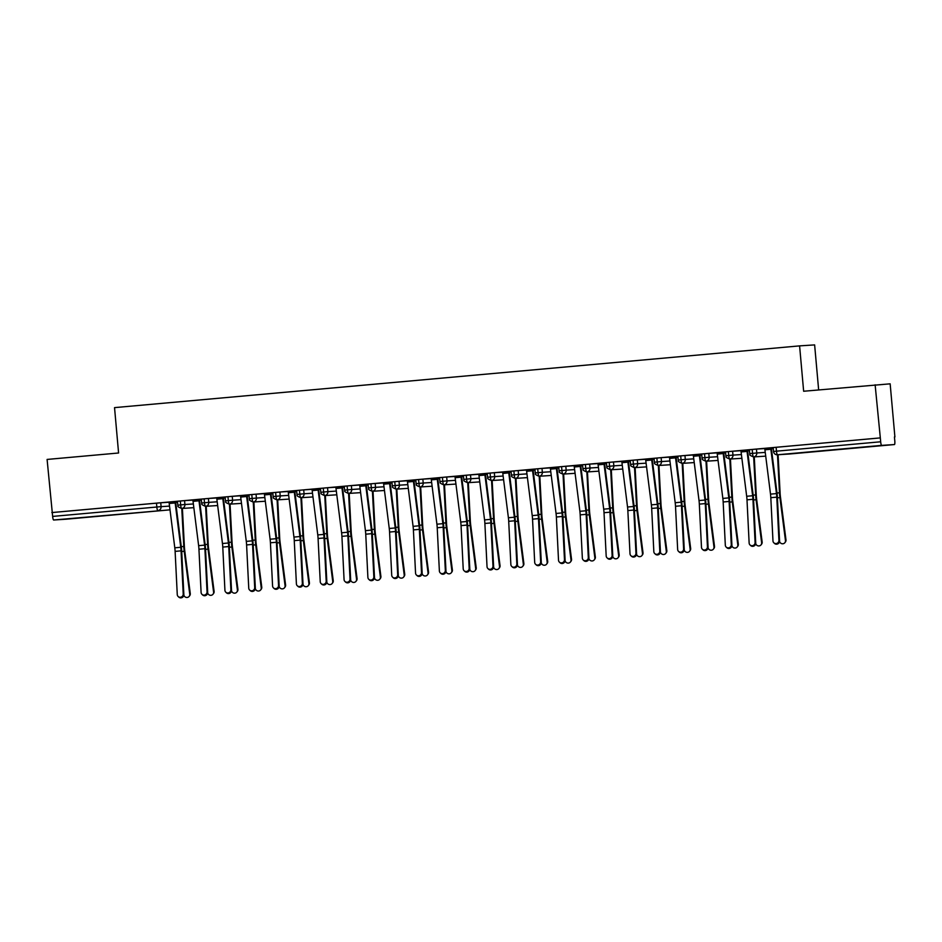 <?xml version="1.0" encoding="UTF-8"?>
<svg xmlns="http://www.w3.org/2000/svg" width="942" height="942" viewBox="0 0 942 942"><rect width="100%" height="100%" fill="white"/><g stroke="black" fill="none" stroke-linecap="round" stroke-linejoin="round"><path stroke-width="1.41" d="M92.222 516.605L114.689 514.685L92.222 516.605M848.766 448.416L871.232 446.496L848.766 448.416M66.399 519.183L170.007 509.846L66.411 519.172A3.65 0.683 -95.2 0 1 66.399 519.183L53.647 520.008A3.65 0.683 -95.2 0 1 52.646 516.416L47.1 459.437L118.586 452.996L114.535 407.627L799.593 345.879L803.644 391.248L890.155 383.83L894.9 436.958M818.645 389.894L814.63 344.902L799.593 345.879M773.252 447.568L776.137 447.297L776.479 451.171L880.676 441.786A3.65 0.683 84.8 0 0 881.677 445.378L894.429 444.553A3.65 0.683 84.8 0 0 894.441 444.553A3.65 0.683 84.8 0 0 894.794 440.868L894.441 436.982M776.137 447.297L880.323 437.9L875.13 384.807M880.676 441.786L880.323 437.9M51.845 512.566L879.875 437.936M764.763 448.427L773.194 447.65M773.205 447.803L771.321 447.98L773.205 447.803M778.928 540.331L776.773 497.152A9.008 1.684 -95.2 0 0 776.467 493.596L770.862 449.263A7.312 1.366 84.8 0 1 770.721 447.874L764.763 448.404A7.312 1.366 84.8 0 0 764.916 449.805L770.509 494.126A9.008 1.684 -95.2 0 1 770.815 497.694L772.97 540.861A3.05 2.92 -46.3 0 0 777.162 543.275A3.05 2.92 -46.3 0 0 778.928 540.331L779.564 540.932L777.409 497.765A12.175 2.284 84.8 0 0 776.985 492.949L771.392 448.627A4.145 0.777 -95.2 0 1 771.31 447.839L773.194 447.662M169.065 502.227L160.741 502.781L161.094 506.655L169.536 506.101M52.293 512.53L160.741 502.781M177.543 501.262L184.573 500.626L184.915 504.512L193.369 503.958M192.898 500.084L184.573 500.626M177.485 501.344L169.054 502.11A7.312 1.366 84.8 0 0 169.207 503.487L174.8 547.82A9.008 1.684 -95.2 0 1 175.118 551.376L177.261 594.555A3.05 2.92 -46.3 0 0 181.453 596.957A3.05 2.92 -46.3 0 0 183.219 594.013L183.855 594.626A3.05 2.92 133.7 0 1 178.78 597.098L178.144 596.486M183.855 594.626L181.712 551.447A12.175 2.284 84.8 0 0 181.288 546.643L175.695 502.31A4.145 0.777 -95.2 0 1 175.601 501.521L177.485 501.356M177.496 501.497L175.624 501.662L177.496 501.497M201.364 499.119L208.394 498.483L208.747 502.357L217.19 501.815M216.719 497.941L208.394 498.483M207.687 592.483L205.533 549.304A12.175 2.284 84.8 0 0 205.109 544.488L199.516 500.167A4.145 0.777 -95.2 0 1 199.433 499.378L192.886 499.966A7.312 1.366 84.8 0 0 193.039 501.344L198.632 545.665A9.008 1.684 -95.2 0 1 198.939 549.233L201.093 592.4A3.05 2.92 -46.3 0 0 205.285 594.814A3.05 2.92 -46.3 0 0 207.052 591.87L207.687 592.483A3.05 2.92 133.7 0 1 202.601 594.944L201.965 594.343M201.329 499.354L199.445 499.519L201.329 499.354M225.197 496.964L232.227 496.328L232.58 500.214L241.022 499.66M240.551 495.786L232.227 496.328M225.138 497.046L216.719 497.823M230.872 589.716L228.729 546.548A9.008 1.684 -95.2 0 0 228.411 542.992L222.818 498.659A7.312 1.366 84.8 0 1 222.665 497.27L216.707 497.8A7.312 1.366 84.8 0 0 216.86 499.201L222.453 543.522A9.008 1.684 -95.2 0 1 222.771 547.078L224.926 590.257A3.05 2.92 -46.3 0 0 229.118 592.671A3.05 2.92 -46.3 0 0 230.872 589.716L231.52 590.328L229.365 547.149A12.175 2.284 84.8 0 0 228.941 542.345L223.348 498.012A4.145 0.777 -95.2 0 1 223.266 497.223L225.138 497.058M225.15 497.199L223.278 497.376L225.15 497.199M249.029 494.821L256.059 494.185L256.401 498.071L264.843 497.517M264.384 493.643L256.059 494.185M255.341 588.185L253.186 545.006A12.175 2.284 84.8 0 0 252.774 540.202L247.169 495.869A4.145 0.777 -95.2 0 1 247.087 495.08L240.54 495.669A7.312 1.366 84.8 0 0 240.693 497.046L246.286 541.379A9.008 1.684 -95.2 0 1 246.592 544.935L248.747 588.114A3.05 2.92 -46.3 0 0 252.939 590.516A3.05 2.92 -46.3 0 0 254.705 587.572L255.341 588.185A3.05 2.92 133.7 0 1 250.266 590.658L249.63 590.045M248.982 495.056L247.098 495.221L248.982 495.056M272.85 492.666L279.88 492.042L280.233 495.916L288.676 495.374M288.205 491.5L279.88 492.042M272.791 492.748L264.372 493.526M278.538 585.429L276.383 542.251A9.008 1.684 -95.2 0 0 276.065 538.694L270.472 494.362A7.312 1.366 84.8 0 1 270.33 492.972L264.372 493.502A7.312 1.366 84.8 0 0 264.514 494.903L270.107 539.224A9.008 1.684 -95.2 0 1 270.425 542.792L272.579 585.959A3.05 2.92 -46.3 0 0 276.771 588.373A3.05 2.92 -46.3 0 0 278.538 585.429L279.173 586.03L277.019 542.863A12.175 2.284 84.8 0 0 276.595 538.047L271.002 493.726A4.145 0.777 -95.2 0 1 270.919 492.937L272.803 492.76M272.815 492.901L270.931 493.078L272.815 492.901M296.683 490.523L303.713 489.887L304.054 493.773L312.508 493.219M312.038 489.345L303.713 489.887M302.994 583.887L300.851 540.708A12.175 2.284 84.8 0 0 300.427 535.904L294.834 491.571A4.145 0.777 -95.2 0 1 294.752 490.782L288.193 491.371A7.312 1.366 84.8 0 0 288.346 492.748L293.939 537.081A9.008 1.684 -95.2 0 1 294.257 540.637L296.4 583.816A3.05 2.92 -46.3 0 0 300.592 586.23A3.05 2.92 -46.3 0 0 302.358 583.275L302.994 583.887A3.05 2.92 133.7 0 1 297.919 586.36L297.283 585.747M296.636 490.758L294.764 490.923L296.636 490.758M320.515 488.38L327.545 487.744L327.887 491.618L336.329 491.076M335.87 487.202L327.545 487.744M320.457 488.451L312.026 489.228M326.191 581.132L324.036 537.953A9.008 1.684 -95.2 0 0 323.73 534.397L318.137 490.064A7.312 1.366 84.8 0 1 317.984 488.674L312.026 489.216A7.312 1.366 84.8 0 0 312.179 490.605L317.772 534.938A9.008 1.684 -95.2 0 1 318.078 538.494L320.233 581.673A3.05 2.92 -46.3 0 0 324.425 584.075A3.05 2.92 -46.3 0 0 326.191 581.132L326.827 581.744L324.672 538.565A12.175 2.284 84.8 0 0 324.248 533.749L318.655 489.428A4.145 0.777 -95.2 0 1 318.573 488.639L320.457 488.462M320.468 488.615L318.584 488.78L320.468 488.615M344.336 486.225L351.366 485.589L351.719 489.475L360.162 488.922M359.691 485.048L351.366 485.589M350.66 579.589L348.505 536.41A12.175 2.284 84.8 0 0 348.081 531.606L342.488 487.273A4.145 0.777 -95.2 0 1 342.405 486.484L335.858 487.085A7.312 1.366 84.8 0 0 336 488.462L341.593 532.783A9.008 1.684 -95.2 0 1 341.911 536.339L344.065 579.518A3.05 2.92 -46.3 0 0 348.257 581.932A3.05 2.92 -46.3 0 0 350.024 578.989L350.66 579.589A3.05 2.92 133.7 0 1 345.573 582.062L344.937 581.45M344.289 486.461L342.417 486.637L344.289 486.461M368.169 484.082L375.199 483.446L375.54 487.332L383.995 486.778M383.524 482.905L375.199 483.446M368.11 484.153L359.679 484.93M373.844 576.834L371.69 533.655A9.008 1.684 -95.2 0 0 371.383 530.099L365.79 485.778A7.312 1.366 84.8 0 1 365.637 484.376L359.679 484.918A7.312 1.366 84.8 0 0 359.832 486.308L365.425 530.64A9.008 1.684 -95.2 0 1 365.743 534.196L367.886 577.375A3.05 2.92 -46.3 0 0 372.078 579.777A3.05 2.92 -46.3 0 0 373.844 576.834L374.48 577.446L372.337 534.267A12.175 2.284 84.8 0 0 371.913 529.463L366.32 485.13A4.145 0.777 -95.2 0 1 366.226 484.341L368.11 484.176M368.122 484.318L366.25 484.482L368.122 484.318M391.99 481.927L399.019 481.303L399.373 485.177L407.815 484.635M407.344 480.761L399.019 481.303M398.313 575.291L396.158 532.124A12.175 2.284 84.8 0 0 395.734 527.308L390.141 482.987A4.145 0.777 -95.2 0 1 390.059 482.198L383.512 482.787A7.312 1.366 84.8 0 0 383.665 484.164L389.258 528.486A9.008 1.684 -95.2 0 1 389.564 532.053L391.719 575.221A3.05 2.92 -46.3 0 0 395.911 577.634A3.05 2.92 -46.3 0 0 397.677 574.691L398.313 575.291A3.05 2.92 133.7 0 1 393.226 577.764L392.59 577.163M391.954 482.163L390.07 482.339L391.954 482.163M415.822 479.784L422.852 479.148L423.205 483.034L431.648 482.481M431.177 478.607L422.852 479.148M421.498 572.536L419.355 529.369A9.008 1.684 -95.2 0 0 419.037 525.801L413.444 481.48A7.312 1.366 84.8 0 1 413.291 480.09L407.333 480.62A7.312 1.366 84.8 0 0 407.486 482.01L413.079 526.342A9.008 1.684 -95.2 0 1 413.397 529.899L415.552 573.077A3.05 2.92 -46.3 0 0 419.743 575.491A3.05 2.92 -46.3 0 0 421.498 572.536L422.146 573.148L419.991 529.969A12.175 2.284 84.8 0 0 419.567 525.165L413.974 480.832A4.145 0.777 -95.2 0 1 413.891 480.043L407.344 480.632M415.775 480.02L413.903 480.185L415.775 480.02M439.655 477.641L446.685 477.005L447.026 480.891L455.469 480.338M455.01 476.464L446.685 477.005M445.966 571.005L443.812 527.826A12.175 2.284 84.8 0 0 443.399 523.022L437.795 478.689A4.145 0.777 -95.2 0 1 437.712 477.9L431.165 478.489A7.312 1.366 84.8 0 0 431.318 479.867L436.911 524.199A9.008 1.684 -95.2 0 1 437.218 527.755L439.372 570.934A3.05 2.92 -46.3 0 0 443.564 573.337A3.05 2.92 -46.3 0 0 445.33 570.393L445.966 571.005A3.05 2.92 133.7 0 1 440.891 573.466L440.255 572.866M439.608 477.877L437.724 478.041L439.608 477.877M463.476 475.486L470.505 474.862L470.859 478.736L479.301 478.183M478.83 474.309L470.505 474.862M469.163 568.25L467.008 525.071A9.008 1.684 -95.2 0 0 466.69 521.515L461.097 477.182A7.312 1.366 84.8 0 1 460.956 475.792L454.998 476.322A7.312 1.366 84.8 0 0 455.139 477.724L460.732 522.045A9.008 1.684 -95.2 0 1 461.05 525.612L463.205 568.78A3.05 2.92 -46.3 0 0 467.397 571.193A3.05 2.92 -46.3 0 0 469.163 568.25L469.799 568.85L467.644 525.683A12.175 2.284 84.8 0 0 467.22 520.867L461.627 476.546A4.145 0.777 -95.2 0 1 461.545 475.757L454.998 476.346M463.44 475.722L461.556 475.898L463.44 475.722M487.308 473.343L494.338 472.707L494.68 476.593L503.134 476.04M502.663 472.166L494.338 472.707M493.62 566.707L491.477 523.528A12.175 2.284 84.8 0 0 491.053 518.724L485.46 474.391A4.145 0.777 -95.2 0 1 485.377 473.602L478.819 474.191A7.312 1.366 84.8 0 0 478.972 475.569L484.565 519.902A9.008 1.684 -95.2 0 1 484.883 523.458L487.026 566.637A3.05 2.92 -46.3 0 0 491.218 569.039A3.05 2.92 -46.3 0 0 492.984 566.095L493.62 566.707A3.05 2.92 133.7 0 1 488.545 569.18L487.909 568.568M487.261 473.579L485.389 473.744L487.261 473.579M511.141 471.2L518.171 470.564L518.512 474.438L526.955 473.897M526.496 470.023L518.171 470.564M517.452 564.564L515.298 521.385A12.175 2.284 84.8 0 0 514.874 516.569L509.281 472.248A4.145 0.777 -95.2 0 1 509.198 471.459L502.651 472.048A7.312 1.366 84.8 0 0 502.804 473.426L508.397 517.747A9.008 1.684 -95.2 0 1 508.704 521.315L510.858 564.482A3.05 2.92 -46.3 0 0 515.05 566.896A3.05 2.92 -46.3 0 0 516.817 563.952L517.452 564.564A3.05 2.92 133.7 0 1 512.377 567.025L511.73 566.425M511.094 471.436L509.21 471.601L511.094 471.436M534.962 469.045L541.991 468.41L542.345 472.295L550.787 471.742M550.316 467.868L541.991 468.41M541.285 562.409L539.13 519.23A12.175 2.284 84.8 0 0 538.706 514.426L533.113 470.093A4.145 0.777 -95.2 0 1 533.031 469.304L526.484 469.893A7.312 1.366 84.8 0 0 526.625 471.283L532.218 515.604A9.008 1.684 -95.2 0 1 532.536 519.16L534.691 562.339A3.05 2.92 -46.3 0 0 538.883 564.753A3.05 2.92 -46.3 0 0 540.649 561.797L541.285 562.409A3.05 2.92 133.7 0 1 536.198 564.882L535.562 564.27M534.915 469.281L533.042 469.457L534.915 469.281M558.794 466.902L565.824 466.266L566.166 470.152L574.62 469.599M574.149 465.725L565.824 466.266M565.106 560.266L562.963 517.087A12.175 2.284 84.8 0 0 562.539 512.283L556.946 467.95A4.145 0.777 -95.2 0 1 556.852 467.161L550.305 467.75A7.312 1.366 84.8 0 0 550.458 469.128L556.051 513.461A9.008 1.684 -95.2 0 1 556.369 517.017L558.512 560.196A3.05 2.92 -46.3 0 0 562.704 562.598A3.05 2.92 -46.3 0 0 564.47 559.654L565.106 560.266A3.05 2.92 133.7 0 1 560.031 562.739L559.395 562.127M558.747 467.138L556.875 467.303L558.747 467.138M582.615 464.747L589.645 464.123L589.998 467.997L598.441 467.456M597.97 463.582L589.645 464.123M588.938 558.111L586.784 514.944A12.175 2.284 84.8 0 0 586.36 510.128L580.767 465.807A4.145 0.777 -95.2 0 1 580.684 465.018L574.137 465.607A7.312 1.366 84.8 0 0 574.29 466.985L579.883 511.306A9.008 1.684 -95.2 0 1 580.19 514.874L582.344 558.041A3.05 2.92 -46.3 0 0 586.536 560.455A3.05 2.92 -46.3 0 0 588.303 557.511L588.938 558.111A3.05 2.92 133.7 0 1 583.852 560.584L583.216 559.984M582.58 464.983L580.696 465.16L582.58 464.983M606.448 462.604L613.477 461.969L613.831 465.854L622.273 465.301M621.802 461.427L613.477 461.969M612.123 555.356L609.98 512.189A9.008 1.684 -95.2 0 0 609.662 508.621L604.069 464.3A7.312 1.366 84.8 0 1 603.916 462.911L597.958 463.44A7.312 1.366 84.8 0 0 598.111 464.83L603.704 509.163A9.008 1.684 -95.2 0 1 604.022 512.719L606.177 555.898A3.05 2.92 -46.3 0 0 610.369 558.312A3.05 2.92 -46.3 0 0 612.123 555.356L612.771 555.968L610.616 512.789A12.175 2.284 84.8 0 0 610.192 507.985L604.599 463.652A4.145 0.777 -95.2 0 1 604.517 462.863L597.97 463.452M606.401 462.84L604.529 463.005L606.401 462.84M630.28 460.461L637.31 459.826L637.652 463.7L646.094 463.158M645.635 459.284L637.31 459.826M636.592 553.825L634.437 510.646A12.175 2.284 84.8 0 0 634.025 505.83L628.42 461.509A4.145 0.777 -95.2 0 1 628.338 460.72L621.791 461.309A7.312 1.366 84.8 0 0 621.944 462.687L627.537 507.02A9.008 1.684 -95.2 0 1 627.843 510.576L629.998 553.755A3.05 2.92 -46.3 0 0 634.19 556.157A3.05 2.92 -46.3 0 0 635.956 553.213L636.592 553.825A3.05 2.92 133.7 0 1 631.517 556.286L630.881 555.686M630.233 460.697L628.349 460.862L630.233 460.697M654.101 458.307L661.131 457.671L661.484 461.556L669.927 461.003M669.456 457.129L661.131 457.671M660.424 551.671L658.27 508.492A12.175 2.284 84.8 0 0 657.846 503.687L652.253 459.355A4.145 0.777 -95.2 0 1 652.17 458.566L645.623 459.166A7.312 1.366 84.8 0 0 645.765 460.544L651.369 504.865A9.008 1.684 -95.2 0 1 651.676 508.421L653.83 551.6A3.05 2.92 -46.3 0 0 658.022 554.014A3.05 2.92 -46.3 0 0 659.789 551.07L660.424 551.671A3.05 2.92 133.7 0 1 655.338 554.143L654.702 553.531M654.066 458.542L652.182 458.719L654.066 458.542M677.934 456.163L684.964 455.528L685.305 459.413L693.759 458.86M693.288 454.986L684.964 455.528M677.875 456.234L669.444 457.011A7.312 1.366 84.8 0 0 669.597 458.389L675.19 502.722A9.008 1.684 -95.2 0 1 675.508 506.278L677.651 549.457A3.05 2.92 -46.3 0 0 681.843 551.859A3.05 2.92 -46.3 0 0 683.609 548.915L684.245 549.527A3.05 2.92 133.7 0 1 679.17 552L678.534 551.388M684.245 549.527L682.102 506.349A12.175 2.284 84.8 0 0 681.678 501.544L676.085 457.211A4.145 0.777 -95.2 0 1 676.003 456.423L677.875 456.258M677.887 456.399L676.015 456.564L677.887 456.399M701.766 454.009L708.796 453.385L709.138 457.259L717.58 456.717M717.121 452.843L708.796 453.385M708.078 547.373L705.923 504.205A12.175 2.284 84.8 0 0 705.499 499.39L699.906 455.068A4.145 0.777 -95.2 0 1 699.824 454.279L693.277 454.868A7.312 1.366 84.8 0 0 693.43 456.246L699.023 500.567A9.008 1.684 -95.2 0 1 699.329 504.135L701.484 547.302A3.05 2.92 -46.3 0 0 705.676 549.716A3.05 2.92 -46.3 0 0 707.442 546.772L708.078 547.373A3.05 2.92 133.7 0 1 703.003 549.845L702.355 549.245M701.719 454.244L699.835 454.421L701.719 454.244M725.587 451.866L732.617 451.23L732.97 455.116L741.413 454.562M740.942 450.688L732.617 451.23M725.528 451.948L717.109 452.713A7.312 1.366 84.8 0 0 717.251 454.091L722.844 498.424A9.008 1.684 -95.2 0 1 723.162 501.98L725.316 545.159A3.05 2.92 -46.3 0 0 729.508 547.573A3.05 2.92 -46.3 0 0 731.275 544.617L731.91 545.23A3.05 2.92 133.7 0 1 726.824 547.702L726.188 547.09M731.91 545.23L729.756 502.051A12.175 2.284 84.8 0 0 729.332 497.246L723.739 452.914A4.145 0.777 -95.2 0 1 723.656 452.125L725.528 451.96M725.54 452.101L723.668 452.266L725.54 452.101M749.42 449.723L756.45 449.087L756.791 452.972L765.245 452.419M764.774 448.545L756.45 449.087M755.731 543.087L753.588 499.908A12.175 2.284 84.8 0 0 753.164 495.103L747.571 450.771A4.145 0.777 -95.2 0 1 747.477 449.982L740.93 450.57A7.312 1.366 84.8 0 0 741.083 451.948L746.676 496.281A9.008 1.684 -95.2 0 1 746.994 499.837L749.137 543.016A3.05 2.92 -46.3 0 0 753.329 545.418A3.05 2.92 -46.3 0 0 755.095 542.474L755.731 543.087A3.05 2.92 133.7 0 1 750.656 545.548L750.02 544.947M749.373 449.958L747.501 450.123L749.373 449.958M765.705 456.14L753.541 456.929A3.65 0.683 -95.2 0 1 752.54 453.337L752.187 449.452M741.884 458.283L729.72 459.072A3.65 0.683 -95.2 0 1 728.708 455.481L728.366 451.595M718.051 460.426L705.888 461.227A3.65 0.683 -95.2 0 1 704.875 457.624L704.534 453.75M694.23 462.581L682.055 463.37A3.65 0.683 -95.2 0 1 681.054 459.778L680.701 455.893M670.398 464.724L658.234 465.513A3.65 0.683 -95.2 0 1 657.222 461.921L656.88 458.048M646.565 466.879L634.402 467.668A3.65 0.683 -95.2 0 1 633.401 464.076L633.048 460.191M622.744 469.022L610.581 469.811A3.65 0.683 -95.2 0 1 610.569 469.811A3.65 0.683 -95.2 0 1 609.568 466.219L609.227 462.334M598.912 471.165L586.748 471.966A3.65 0.683 -95.2 0 1 585.736 468.362L585.394 464.488M575.079 473.32L562.916 474.109A3.65 0.683 -95.2 0 1 561.915 470.517L561.562 466.631M551.258 475.463L539.095 476.252A3.65 0.683 -95.2 0 1 538.082 472.66L537.741 468.775M527.426 477.618L515.262 478.406A3.65 0.683 -95.2 0 1 514.25 474.815L513.908 470.929M503.605 479.761L491.43 480.55A3.65 0.683 -95.2 0 1 490.429 476.958L490.075 473.072M479.772 481.904L467.609 482.704A3.65 0.683 -95.2 0 1 466.596 479.101L466.255 475.227M455.94 484.058L443.776 484.847A3.65 0.683 -95.2 0 1 442.775 481.256L442.422 477.37M432.119 486.202L419.955 486.99A3.65 0.683 -95.2 0 1 419.944 486.99A3.65 0.683 -95.2 0 1 418.943 483.399L418.601 479.513M408.286 488.345L396.123 489.145A3.65 0.683 -95.2 0 1 395.11 485.542L394.769 481.668M384.454 490.499L372.29 491.288A3.65 0.683 -95.2 0 1 371.289 487.697L370.936 483.811M360.633 492.642L348.469 493.431A3.65 0.683 -95.2 0 1 347.457 489.84L347.115 485.966M336.8 494.797L324.637 495.586A3.65 0.683 -95.2 0 1 323.624 491.995L323.283 488.109M312.98 496.94L300.804 497.729A3.65 0.683 -95.2 0 1 299.803 494.138L299.45 490.252M289.147 499.083L276.983 499.884A3.65 0.683 -95.2 0 1 275.971 496.281L275.629 492.407M265.314 501.238L253.151 502.027A3.65 0.683 -95.2 0 1 252.15 498.436L251.797 494.55M241.493 503.381L229.33 504.17A3.65 0.683 -95.2 0 1 229.318 504.17A3.65 0.683 -95.2 0 1 228.317 500.579L227.976 496.693M217.661 505.536L205.497 506.325A3.65 0.683 -95.2 0 1 204.485 502.734L204.143 498.848M193.828 507.679L181.665 508.468A3.65 0.683 -95.2 0 1 180.664 504.877L180.311 500.991M779.564 540.932A3.05 2.92 133.7 0 1 774.477 543.404L773.841 542.792M778.092 454.727L780.117 493.349A9.008 1.684 84.8 0 0 780.447 496.917L785.981 539.872A3.05 2.932 37.3 0 1 785.416 541.98L784.898 542.663A3.05 2.932 -142.7 0 0 785.463 540.555L779.917 497.6A12.175 2.284 -95.2 0 1 779.481 492.784L777.491 454.774L894.429 444.553L790.244 453.938A3.65 0.683 84.8 0 0 790.256 453.938M779.552 541.379A3.05 2.932 -142.7 0 0 784.898 542.663M740.93 450.559L746.888 450.017A7.312 1.366 84.8 0 0 747.041 451.406L752.634 495.739A9.008 1.684 -95.2 0 1 752.941 499.295L755.095 542.474M717.109 452.702L723.056 452.172A7.312 1.366 84.8 0 0 723.209 453.561L728.802 497.882A9.008 1.684 -95.2 0 1 729.12 501.45L731.275 544.617M693.277 454.856L699.235 454.315A7.312 1.366 84.8 0 0 699.388 455.704L704.981 500.037A9.008 1.684 -95.2 0 1 705.287 503.593L707.442 546.772M669.444 457L675.402 456.458A7.312 1.366 84.8 0 0 675.555 457.859L681.148 502.18A9.008 1.684 -95.2 0 1 681.466 505.736L683.609 548.915M754.271 456.882L756.296 495.504A9.008 1.684 84.8 0 0 756.614 499.06L762.149 542.015A3.05 2.932 37.3 0 1 761.595 544.135L761.077 544.817A3.05 2.932 -142.7 0 0 761.631 542.698L756.096 499.743A12.175 2.284 -95.2 0 1 755.661 494.939L753.659 456.917M755.719 543.522A3.05 2.932 -142.7 0 0 761.077 544.817M730.439 459.025L732.464 497.647A9.008 1.684 84.8 0 0 732.782 501.203L738.328 544.158A3.05 2.932 37.3 0 1 737.763 546.278L737.245 546.961A3.05 2.932 -142.7 0 0 737.798 544.841L732.264 501.886A12.175 2.284 -95.2 0 1 731.828 497.082L729.838 459.072M731.899 545.677A3.05 2.932 -142.7 0 0 737.245 546.961M706.606 461.18L708.643 499.802A9.008 1.684 84.8 0 0 708.961 503.358L714.495 546.313A3.05 2.932 37.3 0 1 713.942 548.421L713.412 549.115A3.05 2.932 -142.7 0 0 713.977 546.996L708.443 504.041A12.175 2.284 -95.2 0 1 708.007 499.225L706.005 461.215M708.066 547.82A3.05 2.932 -142.7 0 0 713.412 549.115M682.785 463.323L684.81 501.945A9.008 1.684 84.8 0 0 685.128 505.501L690.663 548.456A3.05 2.932 37.3 0 1 690.109 550.575L689.591 551.258A3.05 2.932 -142.7 0 0 690.145 549.139L684.61 506.184A12.175 2.284 -95.2 0 1 684.175 501.38L682.185 463.358M684.245 549.963A3.05 2.932 -142.7 0 0 689.591 551.258M645.623 459.143L651.581 458.613A7.312 1.366 84.8 0 0 651.723 460.002L657.316 504.335A9.008 1.684 -95.2 0 1 657.634 507.891L659.789 551.07M658.953 465.466L660.978 504.088A9.008 1.684 84.8 0 0 661.308 507.656L666.842 550.611A3.05 2.932 37.3 0 1 666.277 552.718L665.758 553.401A3.05 2.932 -142.7 0 0 666.312 551.294L660.778 508.339A12.175 2.284 -95.2 0 1 660.342 503.523L658.352 465.513M660.413 552.118A3.05 2.932 -142.7 0 0 665.758 553.401M621.791 461.297L627.749 460.756A7.312 1.366 84.8 0 0 627.902 462.145L633.495 506.478A9.008 1.684 -95.2 0 1 633.801 510.034L635.956 553.213M612.771 555.968A3.05 2.92 133.7 0 1 607.684 558.441L607.048 557.829M574.137 465.583L580.095 465.054A7.312 1.366 84.8 0 0 580.237 466.443L585.842 510.776A9.008 1.684 -95.2 0 1 586.148 514.332L588.303 557.511M635.132 467.621L637.157 506.243A9.008 1.684 84.8 0 0 637.475 509.799L643.009 552.754A3.05 2.932 37.3 0 1 642.456 554.873L641.926 555.556A3.05 2.932 -142.7 0 0 642.491 553.437L636.957 510.482A12.175 2.284 -95.2 0 1 636.521 505.677L634.519 467.656M636.58 554.261A3.05 2.932 -142.7 0 0 641.926 555.556M611.299 469.764L613.324 508.386A9.008 1.684 84.8 0 0 613.642 511.942L619.177 554.897A3.05 2.932 37.3 0 1 618.623 557.016L618.105 557.699A3.05 2.932 -142.7 0 0 618.659 555.58L613.124 512.625A12.175 2.284 -95.2 0 1 612.689 507.82L610.699 469.811M612.759 556.416A3.05 2.932 -142.7 0 0 618.105 557.699M587.467 471.918L589.492 510.529A9.008 1.684 84.8 0 0 589.822 514.096L595.356 557.052A3.05 2.932 37.3 0 1 594.791 559.159L594.272 559.842A3.05 2.932 -142.7 0 0 594.838 557.735L589.292 514.779A12.175 2.284 -95.2 0 1 588.856 509.963L586.866 471.954M588.927 558.559A3.05 2.932 -142.7 0 0 594.272 559.842M550.305 467.738L556.263 467.197A7.312 1.366 84.8 0 0 556.416 468.598L562.009 512.919A9.008 1.684 -95.2 0 1 562.315 516.475L564.47 559.654M563.646 474.062L565.671 512.683A9.008 1.684 84.8 0 0 565.989 516.24L571.523 559.195A3.05 2.932 37.3 0 1 570.97 561.314L570.44 561.997A3.05 2.932 -142.7 0 0 571.005 559.878L565.471 516.923A12.175 2.284 -95.2 0 1 565.035 512.118L563.033 474.097M565.094 560.702A3.05 2.932 -142.7 0 0 570.44 561.997M526.484 469.881L532.43 469.352A7.312 1.366 84.8 0 0 532.583 470.741L538.176 515.074A9.008 1.684 -95.2 0 1 538.494 518.63L540.649 561.797M539.813 476.205L541.838 514.827A9.008 1.684 84.8 0 0 542.156 518.383L547.702 561.338A3.05 2.932 37.3 0 1 547.137 563.457L546.619 564.14A3.05 2.932 -142.7 0 0 547.172 562.033L541.638 519.077A12.175 2.284 -95.2 0 1 541.203 514.261L539.213 476.252M541.273 562.857A3.05 2.932 -142.7 0 0 546.619 564.14M502.651 472.036L508.609 471.495A7.312 1.366 84.8 0 0 508.762 472.884L514.356 517.217A9.008 1.684 -95.2 0 1 514.662 520.773L516.817 563.952M515.981 478.359L518.018 516.981A9.008 1.684 84.8 0 0 518.336 520.537L523.87 563.493A3.05 2.932 37.3 0 1 523.316 565.612L522.786 566.295A3.05 2.932 -142.7 0 0 523.352 564.176L517.817 521.22A12.175 2.284 -95.2 0 1 517.382 516.416L515.38 478.395M517.441 565A3.05 2.932 -142.7 0 0 522.786 566.295M478.819 474.179L484.777 473.638A7.312 1.366 84.8 0 0 484.93 475.039L490.523 519.36A9.008 1.684 -95.2 0 1 490.841 522.928L492.984 566.095M492.16 480.502L494.185 519.124A9.008 1.684 84.8 0 0 494.503 522.68L500.037 565.636A3.05 2.932 37.3 0 1 499.484 567.755L498.966 568.438A3.05 2.932 -142.7 0 0 499.519 566.319L493.985 523.363A12.175 2.284 -95.2 0 1 493.549 518.559L491.559 480.538M493.62 567.143A3.05 2.932 -142.7 0 0 498.966 568.438M469.799 568.85A3.05 2.92 133.7 0 1 464.712 571.323L464.076 570.711M468.327 482.657L470.352 521.267A9.008 1.684 84.8 0 0 470.682 524.835L476.216 567.79A3.05 2.932 37.3 0 1 475.651 569.898L475.133 570.581A3.05 2.932 -142.7 0 0 475.686 568.473L470.152 525.518A12.175 2.284 -95.2 0 1 469.717 520.702L467.727 482.693M469.787 569.298A3.05 2.932 -142.7 0 0 475.133 570.581M431.165 478.477L437.123 477.935A7.312 1.366 84.8 0 0 437.276 479.325L442.87 523.658A9.008 1.684 -95.2 0 1 443.176 527.214L445.33 570.393M444.506 484.8L446.532 523.422A9.008 1.684 84.8 0 0 446.849 526.978L452.384 569.934A3.05 2.932 37.3 0 1 451.83 572.053L451.3 572.736A3.05 2.932 -142.7 0 0 451.866 570.616L446.331 527.661A12.175 2.284 -95.2 0 1 445.896 522.857L443.894 484.836M445.955 571.441A3.05 2.932 -142.7 0 0 451.3 572.736M422.146 573.148A3.05 2.92 133.7 0 1 417.059 575.621L416.423 575.009M420.674 486.943L422.699 525.565A9.008 1.684 84.8 0 0 423.017 529.121L428.551 572.077A3.05 2.932 37.3 0 1 427.998 574.196L427.48 574.879A3.05 2.932 -142.7 0 0 428.033 572.76L422.499 529.804A12.175 2.284 -95.2 0 1 422.063 525L420.073 486.99M422.134 573.596A3.05 2.932 -142.7 0 0 427.48 574.879M383.512 482.775L389.47 482.233A7.312 1.366 84.8 0 0 389.611 483.623L395.216 527.956A9.008 1.684 -95.2 0 1 395.522 531.512L397.677 574.691M396.841 489.098L398.866 527.72A9.008 1.684 84.8 0 0 399.196 531.276L404.73 574.231A3.05 2.932 37.3 0 1 404.165 576.339L403.647 577.034A3.05 2.932 -142.7 0 0 404.212 574.914L398.666 531.959A12.175 2.284 -95.2 0 1 398.231 527.143L396.241 489.133M398.301 575.739A3.05 2.932 -142.7 0 0 403.647 577.034M374.48 577.446A3.05 2.92 133.7 0 1 369.405 579.919L368.769 579.306M373.02 491.241L375.046 529.863A9.008 1.684 84.8 0 0 375.363 533.419L380.898 576.374A3.05 2.932 37.3 0 1 380.344 578.494L379.814 579.177A3.05 2.932 -142.7 0 0 380.38 577.057L374.845 534.102A12.175 2.284 -95.2 0 1 374.41 529.298L372.408 491.277M374.469 577.882A3.05 2.932 -142.7 0 0 379.814 579.177M335.858 487.061L341.805 486.531A7.312 1.366 84.8 0 0 341.958 487.921L347.551 532.254A9.008 1.684 -95.2 0 1 347.869 535.81L350.024 578.989M349.188 493.384L351.213 532.006A9.008 1.684 84.8 0 0 351.531 535.574L357.077 578.529A3.05 2.932 37.3 0 1 356.512 580.637L355.994 581.32A3.05 2.932 -142.7 0 0 356.547 579.212L351.013 536.257A12.175 2.284 -95.2 0 1 350.577 531.441L348.587 493.431M350.648 580.037A3.05 2.932 -142.7 0 0 355.994 581.32M326.827 581.744A3.05 2.92 133.7 0 1 321.752 584.205L321.104 583.604M325.355 495.539L327.392 534.161A9.008 1.684 84.8 0 0 327.71 537.717L333.244 580.672A3.05 2.932 37.3 0 1 332.691 582.792L332.161 583.475A3.05 2.932 -142.7 0 0 332.726 581.355L327.192 538.4A12.175 2.284 -95.2 0 1 326.756 533.596L324.755 495.574M326.815 582.18A3.05 2.932 -142.7 0 0 332.161 583.475M288.193 491.359L294.151 490.829A7.312 1.366 84.8 0 0 294.304 492.219L299.897 536.54A9.008 1.684 -95.2 0 1 300.215 540.107L302.358 583.275M301.534 497.682L303.56 536.304A9.008 1.684 84.8 0 0 303.877 539.86L309.412 582.815A3.05 2.932 37.3 0 1 308.858 584.935L308.34 585.618A3.05 2.932 -142.7 0 0 308.894 583.498L303.359 540.543A12.175 2.284 -95.2 0 1 302.924 535.739L300.934 497.729M302.994 584.334A3.05 2.932 -142.7 0 0 308.34 585.618M279.173 586.03A3.05 2.92 133.7 0 1 274.087 588.503L273.451 587.902M277.702 499.837L279.727 538.459A9.008 1.684 84.8 0 0 280.057 542.015L285.591 584.97A3.05 2.932 37.3 0 1 285.026 587.078L284.508 587.761A3.05 2.932 -142.7 0 0 285.061 585.653L279.527 542.698A12.175 2.284 -95.2 0 1 279.091 537.882L277.101 499.872M279.162 586.477A3.05 2.932 -142.7 0 0 284.508 587.761M240.54 495.657L246.498 495.115A7.312 1.366 84.8 0 0 246.651 496.516L252.244 540.838A9.008 1.684 -95.2 0 1 252.55 544.394L254.705 587.572M253.881 501.98L255.906 540.602A9.008 1.684 84.8 0 0 256.224 544.158L261.758 587.113A3.05 2.932 37.3 0 1 261.205 589.233L260.675 589.916A3.05 2.932 -142.7 0 0 261.24 587.796L255.706 544.841A12.175 2.284 -95.2 0 1 255.27 540.037L253.268 502.015M255.329 588.62A3.05 2.932 -142.7 0 0 260.675 589.916M231.52 590.328A3.05 2.92 133.7 0 1 226.433 592.801L225.797 592.188M230.048 504.123L232.073 542.745A9.008 1.684 84.8 0 0 232.391 546.301L237.926 589.256A3.05 2.932 37.3 0 1 237.372 591.376L236.854 592.059A3.05 2.932 -142.7 0 0 237.408 589.951L231.873 546.996A12.175 2.284 -95.2 0 1 231.438 542.18L229.448 504.17M231.508 590.775A3.05 2.932 -142.7 0 0 236.854 592.059M192.886 499.955L198.844 499.413A7.312 1.366 84.8 0 0 198.986 500.803L204.591 545.135A9.008 1.684 -95.2 0 1 204.897 548.691L207.052 591.87M206.216 506.278L208.241 544.9A9.008 1.684 84.8 0 0 208.571 548.456L214.105 591.411A3.05 2.932 37.3 0 1 213.54 593.531L213.022 594.214A3.05 2.932 -142.7 0 0 213.587 592.094L208.041 549.139A12.175 2.284 -95.2 0 1 207.605 544.335L205.615 506.313M207.676 592.918A3.05 2.932 -142.7 0 0 213.022 594.214M169.054 502.098L175.012 501.556A7.312 1.366 84.8 0 0 175.165 502.957L180.758 547.278A9.008 1.684 -95.2 0 1 181.064 550.846L183.219 594.013M182.395 508.421L184.42 547.043A9.008 1.684 84.8 0 0 184.738 550.599L190.272 593.554A3.05 2.932 37.3 0 1 189.719 595.674L189.189 596.357A3.05 2.932 -142.7 0 0 189.754 594.237L184.22 551.282A12.175 2.284 -95.2 0 1 183.784 546.478L181.782 508.456M183.843 595.061A3.05 2.932 -142.7 0 0 189.189 596.357M881.677 445.378L777.491 454.774A3.65 3.591 86.3 0 1 777.409 454.774L790.161 453.95A3.65 3.591 86.3 0 1 790.067 453.95M773.182 447.58L773.523 451.453L776.479 451.171A3.65 0.683 84.8 0 0 777.491 454.774M170.007 509.822L53.647 520.008M52.646 516.416L156.831 507.02L156.49 503.146M157.844 510.623A3.65 0.683 -95.2 0 1 156.831 507.02L161.094 506.655A3.65 3.591 86.3 0 1 157.844 510.623M749.349 449.723L749.702 453.608C750.986 454.692 747.265 454.35 753.541 456.929A3.65 3.591 86.3 0 0 756.791 452.972L749.761 453.597M777.409 454.774A3.65 3.65 0 0 1 773.523 451.453L773.594 451.453M725.528 451.866L725.87 455.751C727.153 456.835 723.444 456.493 729.72 459.072A3.65 3.591 86.3 0 0 732.97 455.116L725.941 455.751M701.696 454.02L702.049 457.894C703.333 458.978 699.612 458.648 705.888 461.227A3.65 3.591 86.3 0 0 709.138 457.259L702.108 457.894M677.863 456.163L678.216 460.049C679.5 461.133 675.779 460.791 682.055 463.37A3.65 3.591 86.3 0 0 685.305 459.413L678.275 460.037M654.042 458.307L654.384 462.192C655.679 463.276 651.958 462.934 658.234 465.513A3.65 3.591 86.3 0 0 661.484 461.556L654.454 462.192M630.21 460.461L630.563 464.335C631.846 465.43 628.126 465.089 634.402 467.668A3.65 3.591 86.3 0 0 637.652 463.7L630.622 464.335M606.389 462.604L606.73 466.49C608.014 467.573 604.293 467.232 610.569 469.811A3.65 3.591 86.3 0 0 613.831 465.854L606.801 466.49M582.556 464.759L582.898 468.633C584.193 469.717 580.472 469.387 586.748 471.966A3.65 3.591 86.3 0 0 589.998 467.997L582.968 468.633M558.724 466.902L559.077 470.788C560.36 471.871 556.64 471.53 562.916 474.109A3.65 3.591 86.3 0 0 566.166 470.152L559.136 470.776M534.903 469.045L535.244 472.931C536.528 474.014 532.819 473.673 539.095 476.252A3.65 3.591 86.3 0 0 542.345 472.295L535.315 472.931M511.07 471.2L511.424 475.074C512.707 476.169 508.986 475.828 515.262 478.406A3.65 3.591 86.3 0 0 518.512 474.438L511.482 475.074M487.238 473.343L487.591 477.229C488.874 478.312 485.154 477.971 491.43 480.55A3.65 3.591 86.3 0 0 494.68 476.593L487.65 477.229M463.417 475.498L463.758 479.372C465.054 480.455 461.333 480.126 467.609 482.704A3.65 3.591 86.3 0 0 470.859 478.736L463.829 479.372M439.584 477.641L439.938 481.527C441.221 482.61 437.5 482.269 443.776 484.847A3.65 3.591 86.3 0 0 447.026 480.891L439.996 481.515M415.763 479.784L416.105 483.67C417.388 484.753 413.668 484.412 419.944 486.99A3.65 3.591 86.3 0 0 423.205 483.034L416.176 483.67M391.931 481.939L392.272 485.813C393.568 486.896 389.847 486.567 396.123 489.145A3.65 3.591 86.3 0 0 399.373 485.177L392.343 485.813M368.098 484.082L368.452 487.968C369.735 489.051 366.014 488.71 372.29 491.288A3.65 3.591 86.3 0 0 375.54 487.332L368.51 487.956M344.277 486.225L344.619 490.111C345.902 491.194 342.193 490.853 348.469 493.431A3.65 3.591 86.3 0 0 351.719 489.475L344.69 490.111M320.445 488.38L320.798 492.254C322.082 493.349 318.361 493.007 324.637 495.586A3.65 3.591 86.3 0 0 327.887 491.618L320.857 492.254M296.612 490.523L296.965 494.409C298.249 495.492 294.528 495.151 300.804 497.729A3.65 3.591 86.3 0 0 304.054 493.773L297.024 494.409M272.791 492.678L273.133 496.552C274.428 497.635 270.707 497.305 276.983 499.884A3.65 3.591 86.3 0 0 280.233 495.916L273.204 496.552M248.959 494.821L249.312 498.707C250.596 499.79 246.875 499.448 253.151 502.027A3.65 3.591 86.3 0 0 256.401 498.071L249.371 498.695M225.138 496.964L225.479 500.85C226.763 501.933 223.042 501.591 229.318 504.17A3.65 3.591 86.3 0 0 232.58 500.214L225.55 500.85M201.305 499.119L201.647 502.993C202.942 504.088 199.221 503.746 205.497 506.325A3.65 3.591 86.3 0 0 208.747 502.357L201.718 502.993M177.473 501.262L177.826 505.147C179.11 506.231 175.389 505.889 181.665 508.468A3.65 3.591 86.3 0 0 184.915 504.512L177.885 505.147M770.862 449.263L764.916 449.805M776.467 493.596L770.509 494.126M776.773 497.152L770.815 497.694M785.463 540.555L785.981 539.872M777.421 497.823L779.917 497.6M776.997 493.007L779.481 492.784M771.416 448.769L773.276 448.592M747.041 451.406L741.083 451.948M752.634 495.739L746.676 496.281M752.941 499.295L746.994 499.837M723.209 453.561L717.251 454.091M728.802 497.882L722.844 498.424M729.12 501.45L723.162 501.98M699.388 455.704L693.43 456.246M704.981 500.037L699.023 500.567M705.287 503.593L699.329 504.135M675.555 457.859L669.597 458.389M681.148 502.18L675.19 502.722M681.466 505.736L675.508 506.278M761.631 542.698L762.149 542.015M753.588 499.966L756.096 499.743M753.164 495.162L755.661 494.939M747.583 450.912L749.443 450.747M737.798 544.841L738.328 544.158M729.756 502.121L732.264 501.886M729.343 497.305L731.828 497.082M723.75 453.055L725.611 452.89M713.977 546.996L714.495 546.313M705.935 504.264L708.443 504.041M705.511 499.46L708.007 499.225M699.93 455.21L701.79 455.045M690.145 549.139L690.663 548.456M682.102 506.407L684.61 506.184M681.678 501.603L684.175 501.38M676.097 457.353L677.957 457.188M651.723 460.002L645.765 460.544M657.316 504.335L651.369 504.865M657.634 507.891L651.676 508.421M666.312 551.294L666.842 550.611M658.27 508.562L660.778 508.339M657.857 503.746L660.342 503.523M652.276 459.508L654.137 459.331M627.902 462.145L621.944 462.687M633.495 506.478L627.537 507.02M633.801 510.034L627.843 510.576M604.069 464.3L598.111 464.83M609.662 508.621L603.704 509.163M609.98 512.189L604.022 512.719M580.237 466.443L574.29 466.985M585.842 510.776L579.883 511.306M586.148 514.332L580.19 514.874M642.491 553.437L643.009 552.754M634.449 510.705L636.957 510.482M634.025 505.901L636.521 505.677M628.444 461.651L630.304 461.486M618.659 555.58L619.177 554.897M610.616 512.86L613.124 512.625M610.204 508.044L612.689 507.82M604.611 463.794L606.471 463.629M594.838 557.735L595.356 557.052M586.784 515.003L589.292 514.779M586.371 510.187L588.856 509.963M580.79 465.949L582.651 465.772M556.416 468.598L550.458 469.128M562.009 512.919L556.051 513.461M562.315 516.475L556.369 517.017M571.005 559.878L571.523 559.195M562.963 517.146L565.471 516.923M562.539 512.342L565.035 512.118M556.957 468.092L558.818 467.927M532.583 470.741L526.625 471.283M538.176 515.074L532.218 515.604M538.494 518.63L532.536 519.16M547.172 562.033L547.702 561.338M539.13 519.301L541.638 519.077M538.718 514.485L541.203 514.261M533.125 470.246L534.985 470.07M508.762 472.884L502.804 473.426M514.356 517.217L508.397 517.747M514.662 520.773L508.704 521.315M523.352 564.176L523.87 563.493M515.309 521.444L517.817 521.22M514.885 516.64L517.382 516.416M509.304 472.389L511.165 472.225M484.93 475.039L478.972 475.569M490.523 519.36L484.565 519.902M490.841 522.928L484.883 523.458M499.519 566.319L500.037 565.636M491.477 523.587L493.985 523.363M491.053 518.783L493.549 518.559M485.471 474.532L487.332 474.368M461.097 477.182L455.139 477.724M466.69 521.515L460.732 522.045M467.008 525.071L461.05 525.612M475.686 568.473L476.216 567.79M467.644 525.742L470.152 525.518M467.232 520.926L469.717 520.702M461.651 476.687L463.511 476.511M437.276 479.325L431.318 479.867M442.87 523.658L436.911 524.199M443.176 527.214L437.218 527.755M451.866 570.616L452.384 569.934M443.823 527.885L446.331 527.661M443.399 523.081L445.896 522.857M437.818 478.83L439.678 478.666M413.444 481.48L407.486 482.01M419.037 525.801L413.079 526.342M419.355 529.369L413.397 529.899M428.033 572.76L428.551 572.077M419.991 530.04L422.499 529.804M419.579 525.224L422.063 525M413.985 480.973L415.846 480.809M389.611 483.623L383.665 484.164M395.216 527.956L389.258 528.486M395.522 531.512L389.564 532.053M404.212 574.914L404.73 574.231M396.158 532.183L398.666 531.959M395.746 527.379L398.231 527.143M390.165 483.128L392.025 482.963M365.79 485.778L359.832 486.308M371.383 530.099L365.425 530.64M371.69 533.655L365.743 534.196M380.38 577.057L380.898 576.374M372.337 534.326L374.845 534.102M371.913 529.522L374.41 529.298M366.332 485.271L368.192 485.106M341.958 487.921L336 488.462M347.551 532.254L341.593 532.783M347.869 535.81L341.911 536.339M356.547 579.212L357.077 578.529M348.505 536.481L351.013 536.257M348.093 531.665L350.577 531.441M342.499 487.426L344.36 487.25M318.137 490.064L312.179 490.605M323.73 534.397L317.772 534.938M324.036 537.953L318.078 538.494M332.726 581.355L333.244 580.672M324.684 538.624L327.192 538.4M324.26 533.82L326.756 533.596M318.679 489.569L320.539 489.404M294.304 492.219L288.346 492.748M299.897 536.54L293.939 537.081M300.215 540.107L294.257 540.637M308.894 583.498L309.412 582.815M300.851 540.779L303.359 540.543M300.427 535.963L302.924 535.739M294.846 491.712L296.706 491.547M270.472 494.362L264.514 494.903M276.065 538.694L270.107 539.224M276.383 542.251L270.425 542.792M285.061 585.653L285.591 584.97M277.019 542.922L279.527 542.698M276.607 538.106L279.091 537.882M271.025 493.867L272.886 493.69M246.651 496.516L240.693 497.046M252.244 540.838L246.286 541.379M252.55 544.394L246.592 544.935M261.24 587.796L261.758 587.113M253.198 545.065L255.706 544.841M252.774 540.261L255.27 540.037M247.193 496.01L249.053 495.845M222.818 498.659L216.86 499.201M228.411 542.992L222.453 543.522M228.729 546.548L222.771 547.078M237.408 589.951L237.926 589.256M229.365 547.22L231.873 546.996M228.953 542.404L231.438 542.18M223.36 498.165L225.22 497.988M198.986 500.803L193.039 501.344M204.591 545.135L198.632 545.665M204.897 548.691L198.939 549.233M213.587 592.094L214.105 591.411M205.533 549.363L208.041 549.139M205.12 544.558L207.605 544.335M199.539 500.308L201.4 500.143M175.165 502.957L169.207 503.487M180.758 547.278L174.8 547.82M181.064 550.846L175.118 551.376M189.754 594.237L190.272 593.554M181.712 551.506L184.22 551.282M181.288 546.701L183.784 546.478M175.707 502.451L177.567 502.286"/></g></svg>
